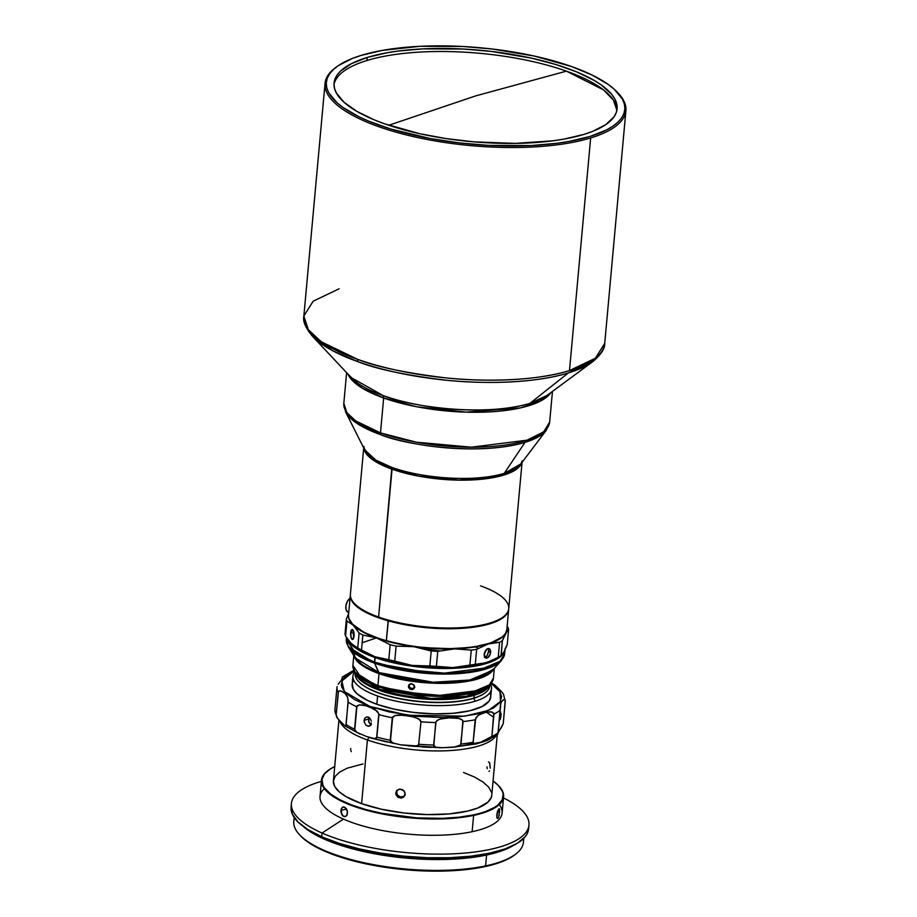 <?xml version="1.0" encoding="UTF-8"?>
<svg xmlns="http://www.w3.org/2000/svg" width="917" height="917" viewBox="0 0 917 917"><rect width="100%" height="100%" fill="white"/><g stroke="black" fill="none" stroke-linecap="round" stroke-linejoin="round"><path stroke-width="1.38" d="M348.735 612.522L348.265 612.35A7.955 4.665 109.5 0 1 345.915 605.701A7.955 4.665 109.5 0 1 350.042 598.182L347.394 601.334L345.915 605.701L346.11 609.794L347.933 612.212M523.217 838.849A115.278 37.23 -174.8 0 1 515.354 854.38A115.278 37.23 -174.8 0 1 485.586 865.9L484.692 866.68A114.086 36.852 5.2 0 0 514.15 855.263A114.086 36.852 5.2 0 0 514.735 854.816M294.162 817.414L293.795 821.449A115.278 37.23 5.2 0 0 360.427 861.9A115.278 37.23 5.2 0 0 485.586 865.9L486.583 855.034L501.725 850.85L513.795 845.233A115.278 37.23 -174.8 0 1 486.583 855.034L485.586 865.9A115.278 37.23 5.2 0 0 523.401 842.345L523.767 838.31M492.807 852.432L476.439 855.916L447.313 858.587L425.912 858.576L403.881 857.12L382.08 854.277L361.332 850.162L342.442 844.924L322.99 837.336A112.894 36.462 5.2 0 0 484.99 854.335L484.99 854.335A112.894 36.462 5.2 0 0 491.81 852.707M371.259 721.106L370.64 719.364L371.259 721.106M369.597 717.954L370.64 719.364L368.244 717.105L369.597 717.954M366.8 716.968L368.244 717.105L366.124 717.163L364.53 718.722L365.493 717.53M364.083 720.349L364.53 718.722L364.221 722.16L366.055 725.267L368.141 726.275L370.56 725.198L371.362 722.928L370.067 725.714L368.84 726.264L366.055 725.267L364.221 722.16L364.083 720.349L368.302 719.066L364.083 720.349M368.76 717.403L369.001 722.642L371.396 724.889L368.634 721.794L368.76 717.403A75.217 24.289 5.2 0 0 369.047 717.518A75.217 24.289 -174.8 0 1 368.76 717.403L368.783 717.358M501.106 713.724L501.037 715.34L499.731 715.157L501.037 715.34L501.106 713.724M500.751 712.062L500.12 713.174L500.441 712.268M499.822 714.63L499.685 715.489M350.752 748.467L350.695 749.143M363.063 763.918L347.256 768.171L339.771 771.988L335.083 776.424L333.387 781.307L334.716 786.454L339.049 791.658L346.213 796.724L361.607 803.647L367.408 739.95A79.504 25.676 -174.8 0 1 339.622 720.682A79.504 25.676 5.2 0 0 367.408 739.95L369.047 737.383L367.408 739.95A79.504 25.676 5.2 0 0 496.108 735.675A79.504 25.676 -174.8 0 1 367.408 739.95L361.607 803.647A79.504 25.676 5.2 0 0 444.963 814.227A79.504 25.676 5.2 0 0 491.764 795.268L497.266 734.758M395.812 793.778L396.82 790.511L399.95 789.044L404.065 790.844L405.165 794.191L403.491 797.205L400.97 798.122L397.531 796.942L395.812 793.778M490.24 768.194L489.724 763.059L488.486 761.844M404.959 792.426L404.649 795.876L401.875 797.985L398.287 797.481L396.006 794.672L396.316 791.222L399.055 789.17L402.632 789.675L404.959 792.426M396.396 791.841L395.8 792.884L396.396 791.841L397.462 795.245L400.637 797.056L404.088 796.174L405.245 794.833L403.32 796.644L399.732 796.839L396.946 794.477L396.912 790.179L396.396 791.841M498.584 817.391L497.415 818.468L496.819 817.356L497.576 811.27L498.837 808.92L499.731 809.287L498.584 817.391L497.415 818.468L496.968 817.895L496.762 814.984L497.576 811.27L499.364 808.737L499.123 815.912M497.427 811.728L499.811 812.175L497.427 811.728M499.295 804.553A91.425 29.527 -174.8 0 1 472.129 831.708A91.425 29.527 5.2 0 0 502.115 813.035L503.605 796.724A91.425 29.527 -174.8 0 1 473.619 815.408L472.129 831.708A91.425 29.527 -174.8 0 1 343.474 819.11A91.425 29.527 -174.8 0 1 324.331 788.631M291.411 805.367A119.256 38.514 5.2 0 0 291.102 807.235A119.256 38.514 5.2 0 0 321.695 836.774L322.039 833.026A119.256 38.514 -174.8 0 1 291.434 803.487A119.256 38.514 -174.8 0 1 321.386 781.376A119.256 38.514 5.2 0 0 322.039 833.026L343.474 819.11A91.425 29.527 5.2 0 0 472.129 831.708L473.619 815.408A91.425 29.527 -174.8 0 1 374.354 812.233A91.425 29.527 -174.8 0 1 321.5 780.161A91.425 29.527 -174.8 0 1 328.08 770.475A91.425 29.527 5.2 0 0 327.885 770.612A91.425 29.527 5.2 0 0 360.599 808.553A91.425 29.527 5.2 0 0 473.619 815.408L485.345 811.614L494.504 807.396L497.931 805L502.275 799.75L503.181 794.042L502.321 791.096L498.023 785.124L493.059 781.009A91.024 29.401 -174.8 0 1 498.71 785.835A91.024 29.401 -174.8 0 1 473.378 814.915L473.619 815.408A91.425 29.527 5.2 0 0 499.054 786.19A91.425 29.527 5.2 0 0 498.882 786.018A91.425 29.527 -174.8 0 1 503.605 796.724M497.988 818.285L497.415 818.468M340.998 812.221L340.918 810.307L346.615 809.103L340.918 810.307L342.144 807.441L344.574 807.12L347.451 811.339L347.13 814.926L345.033 816.68L342.488 815.557L341.548 814.067L341.33 808.634L343.279 806.903L344.574 807.12L346.374 808.714L347.451 811.339L346.729 815.603L345.033 816.68L343.084 816.107L340.998 812.221M366.926 60.511A142.112 45.896 5.2 0 0 333.994 84.582A142.112 45.896 5.2 0 1 366.926 60.511L367.201 57.462L366.926 60.511A142.112 45.896 5.2 0 1 566.408 71.148A142.112 45.896 5.2 0 0 366.926 60.511M475.579 95.93L566.408 71.148L475.579 95.93L388.797 125.262L475.579 95.93M350.741 643.115L350.707 643.092A79.504 25.676 5.2 0 0 350.741 643.115A79.504 25.676 5.2 0 0 351.498 643.894L361.023 650.634L374.984 656.744L361.516 650.027A81.487 26.318 -174.8 0 1 357.745 647.964L351.498 643.894L345.583 636.077L346.947 621.084L353.205 625.165L348.747 618.23L348.529 614.837A79.504 25.676 5.2 0 0 386.344 640.674L388.155 620.82A79.504 25.676 -174.8 0 1 350.328 594.995A79.504 25.676 -174.8 0 1 350.374 594.617A79.504 25.676 5.2 0 0 388.155 620.82L388.395 620.351A79.103 25.55 -174.8 0 1 378.813 617.324A79.103 25.55 -174.8 0 1 354.524 603.592A79.103 25.55 5.2 0 0 354.696 603.776A79.103 25.55 5.2 0 0 378.813 617.324L378.595 617.026A79.504 25.676 -174.8 0 1 354.352 603.409L354.696 603.776M500.923 637.854L501.324 637.556A79.504 25.676 -174.8 0 1 386.344 640.674A79.504 25.676 -174.8 0 1 352.483 624.007L352.816 624.374A79.103 25.55 5.2 0 0 386.515 640.949L386.515 640.949A79.103 25.55 5.2 0 0 500.923 637.854A79.103 25.55 5.2 0 0 501.118 637.705M352.655 624.19A79.103 25.55 5.2 0 0 352.816 624.374L363.923 632.329L380.131 639.011L400.42 644.273L423.058 647.654L453.525 648.766L474.02 646.943L490.526 643.023L501.61 637.315M363.705 447.943L350.397 594.25A79.504 25.676 5.2 0 0 378.595 617.026L392.052 469.183A79.504 25.676 -174.8 0 1 363.889 448.31L374.113 460.701L392.052 469.183L391.88 467.406A80.031 25.848 5.2 0 0 504.224 473.401A80.031 25.848 5.2 0 0 520.879 463.91L546.372 430.188A102.819 33.207 -174.8 0 1 524.994 442.372L504.224 473.401L524.994 442.372L546.372 430.188L549.673 422.026L543.689 431.85L527 440.194L471.361 447.198L416.398 442.2L380.486 432.904L383.661 398.001A103.357 33.379 -174.8 0 1 347.967 374.125L362.307 388.212L383.661 398.001L383.157 395.582A104.515 33.757 5.2 0 0 529.877 403.4A104.515 33.757 5.2 0 0 546.956 395.479L592.875 361.562A149.884 48.406 -174.8 0 1 568.368 372.921L529.877 403.4L568.368 372.921L592.875 361.562C601.082 354.615 605.037 348.552 604.727 343.382L595.431 358.192L569.491 370.583A151.053 48.784 5.2 0 0 604.727 343.382L625.898 110.739A151.053 48.784 -174.8 0 1 590.663 137.951L569.491 370.583L590.663 137.951A151.053 48.784 5.2 0 0 618.379 93.339L617.359 92.25A149.861 48.406 -174.8 0 1 559.301 142.972A149.861 48.406 -174.8 0 1 379.489 125.285A149.861 48.406 -174.8 0 1 336.791 66.712A149.861 48.406 -174.8 0 1 571.658 66.574L592.107 75.045L608.086 84.33L614.184 89.167L622.345 98.967L624.328 103.862L624.867 108.664L623.984 113.353L621.657 117.869L617.932 122.179L612.831 126.237L606.412 129.996L589.86 136.495L568.918 141.447L557.043 143.281L531.069 145.551L488.44 145.379L459.176 142.88L430.543 138.582L391.158 129.125L368.749 121.17L359.04 116.814L343.073 107.53L336.963 102.693L328.802 92.892L326.819 87.998L326.28 83.195L327.174 78.507L329.49 73.99L333.226 69.681L338.316 65.623L352.426 58.436L361.287 55.364L382.229 50.412L420.078 46.308L462.707 46.48L491.97 48.979L534.347 56.063L571.658 66.574A149.861 48.406 -174.8 0 1 617.359 92.25M336.791 66.712L335.576 67.606A151.053 48.784 5.2 0 0 378.618 126.649A151.053 48.784 -174.8 0 1 325.042 83.367L303.871 315.998A151.053 48.784 5.2 0 0 357.447 359.281L321.305 341.777L308.318 329.707L303.871 315.998C302.644 321.03 305.43 327.713 312.25 336.023L332.917 350.879L357.962 361.699A149.884 48.406 -174.8 0 1 312.25 336.023L351.291 377.666A104.515 33.757 5.2 0 0 383.157 395.582L383.661 398.001L380.486 432.904L355.75 420.926L346.867 412.673L343.818 403.297A103.357 33.379 5.2 0 0 380.486 432.904A103.357 33.379 5.2 0 0 488.841 446.671A103.357 33.379 5.2 0 0 549.673 422.026L552.458 391.41M617.863 92.789A151.053 48.784 -174.8 0 1 625.898 110.739M378.618 126.649L379.489 125.285L378.618 126.649A151.053 48.784 5.2 0 0 590.663 137.951A151.053 48.784 -174.8 0 1 378.618 126.649M488.394 649.866L488.486 651.586L490.618 652.354L488.486 651.586L488.394 649.866M484.245 654.291A4.963 2.923 -70.5 0 1 489.093 648.64A4.963 2.923 -70.5 0 1 490.618 652.354A4.963 2.923 -70.5 0 1 485.769 658.005A4.963 2.923 -70.5 0 1 484.245 654.291L485.311 657.753L488.257 657.271L490.48 653.282L489.987 649.316L488.474 648.537L486.606 649.362L484.245 654.291M353.492 637.407L353.584 631.114L353.286 632.776L350.661 632.879A4.963 1.731 87.9 0 1 352.162 629.555A4.963 1.731 87.9 0 1 354.042 636.18A4.963 1.731 87.9 0 1 352.529 639.493A4.963 1.731 87.9 0 1 350.661 632.879L353.286 632.776L353.71 638.129M583.946 134.398A142.112 45.896 -174.8 0 1 425.133 134.868A142.112 45.896 -174.8 0 1 334.052 83.046A142.112 45.896 -174.8 0 1 367.201 57.462A142.112 45.896 -174.8 0 1 526.014 56.992A142.112 45.896 -174.8 0 1 617.095 108.814A142.112 45.896 -174.8 0 1 583.946 134.398L592.359 131.486L605.724 124.666L614.103 116.734L616.304 112.447L617.152 108.011L616.637 103.449L614.757 98.818L611.547 94.153L601.231 84.926L594.227 80.455L576.873 71.996L555.633 64.454L531.31 58.115L491.122 51.409L463.372 49.037L422.955 48.876L398.322 51.031L387.066 52.762L367.201 57.462L351.509 63.628L340.585 71.045L337.043 75.125L334.843 79.412L333.994 83.848L334.522 88.41L336.39 93.041L344.127 102.349L356.919 111.404L374.274 119.863L384.464 123.772L419.837 133.744L446.304 138.616L473.894 141.86L515.067 143.384L552.836 140.828L564.093 139.097L583.946 134.398M352.93 676.07A69.566 22.466 -174.8 0 1 354.592 671.909A69.566 22.466 5.2 0 0 377.598 696.003L376.853 704.21L377.598 696.003A69.566 22.466 -174.8 0 1 352.93 676.07L352.185 684.277A69.566 22.466 5.2 0 0 376.853 704.21L367.327 700.359L357.08 693.802L353.286 689.24L352.231 683.681A69.6 22.478 5.2 0 0 376.83 704.29L376.853 704.21A69.566 22.466 -174.8 0 1 353.114 681.274M414.289 688.197L412.444 689.595L410.048 689.263L408.523 687.395L408.73 685.102L411.767 683.669L414.495 685.905L413.51 689.08L410.048 689.263L408.386 686.214L410.564 683.727L413.899 684.839L414.278 688.22M501.427 660.607A79.137 25.561 -174.8 0 1 501.347 660.687A79.137 25.561 -174.8 0 1 374.617 663.151L379.019 673.617L436.687 683.314L474.043 679.99L493.667 669.066A70.563 22.787 -174.8 0 1 448.78 683.222A70.563 22.787 -174.8 0 1 379.019 673.617L377.93 685.607A70.563 22.787 5.2 0 0 451.909 694.994A70.563 22.787 5.2 0 0 493.438 678.179L489.346 684.884L477.952 690.57L439.977 695.361L402.448 691.945L377.93 685.607L379.237 689.206A67.938 21.939 5.2 0 0 488.016 687.097L466.317 696.312L431.288 698.445L379.237 689.206L379.363 690.214A67.571 21.825 -174.8 0 1 355.693 673.663L364.828 683.452L379.363 690.214L378.068 686.604A70.196 22.673 -174.8 0 1 354.696 672.069A70.196 22.673 -174.8 0 1 354.65 671.989M408.73 685.102L409.498 684.231M494.332 668.344L493.438 678.179L490.469 684.426A70.196 22.673 -174.8 0 1 378.068 686.604L431.85 696.141L468.048 693.94L490.469 684.426L488.016 687.097M346.454 637.487L346.294 639.367A79.504 25.676 5.2 0 0 374.491 662.143L355.464 652.927L346.294 639.367L348.277 646.76L374.617 663.151L374.491 662.143A79.504 25.676 5.2 0 0 457.847 672.723A79.504 25.676 5.2 0 0 504.637 653.775L500.029 661.329L487.191 667.748L444.401 673.135L402.116 669.295L374.491 662.143L374.915 657.489A79.504 25.676 5.2 0 0 456.666 668.172A79.504 25.676 5.2 0 0 504.877 650.233A79.504 25.676 -174.8 0 1 456.666 668.172A79.504 25.676 -174.8 0 1 374.915 657.489L394.895 662.59L409.624 665.306L432.709 667.645L447.897 667.954L468.919 666.533L480.978 664.366L490.927 661.329L499.375 656.813A79.103 25.55 -174.8 0 1 375.202 657.042L374.617 663.151A79.137 25.561 -174.8 0 1 348.277 646.76L355.28 657.925A70.918 22.902 5.2 0 0 378.893 672.608A70.918 22.902 5.2 0 0 492.44 670.407L469.791 680.024L433.225 682.248L378.893 672.608L374.617 663.151L435.266 673.903L476.072 671.416L501.347 660.687L492.44 670.407M478.399 648.308L475.247 646.909M475.258 701.207A69.566 22.466 5.2 0 0 490.595 684.288A69.566 22.466 -174.8 0 1 491.478 688.678A69.566 22.466 -174.8 0 1 475.258 701.207L473.642 698.318L475.258 701.207A69.566 22.466 -174.8 0 1 377.598 696.003A69.566 22.466 5.2 0 0 475.258 701.207M484.818 693.08A67.182 21.699 -174.8 0 1 473.642 698.318A67.182 21.699 5.2 0 0 484.623 693.229A67.182 21.699 5.2 0 0 484.818 693.08M379.34 693.286A67.182 21.699 5.2 0 0 473.642 698.318A67.182 21.699 -174.8 0 1 379.34 693.286L379.34 693.286A67.182 21.699 -174.8 0 1 358.685 681.595A67.182 21.699 5.2 0 0 358.856 681.778A67.182 21.699 5.2 0 0 379.34 693.286M489.77 685.182A67.571 21.825 -174.8 0 1 485.024 692.931A67.571 21.825 -174.8 0 1 473.974 698.043A67.571 21.825 -174.8 0 1 379.111 692.988A67.571 21.825 5.2 0 0 473.974 698.043L474.227 695.269A67.571 21.825 -174.8 0 1 379.363 690.214C392.705 696.095 441.455 704.818 474.227 695.269L473.974 698.043A67.571 21.825 5.2 0 0 489.735 685.882L489.804 685.137M355.211 672.895L355.143 673.628A67.571 21.825 5.2 0 0 379.111 692.988A67.571 21.825 -174.8 0 1 358.513 681.411A67.571 21.825 -174.8 0 1 355.246 672.94M489.197 685.813L474.227 695.269A67.571 21.825 -174.8 0 0 489.197 685.813M490.366 693.768A69.566 22.466 -174.8 0 1 454.064 713.139A69.566 22.466 -174.8 0 1 376.853 704.21A69.566 22.466 5.2 0 0 449.788 713.472A69.566 22.466 5.2 0 0 490.733 696.886L491.478 688.678M356.621 675.141L379.237 689.206A67.938 21.939 5.2 0 1 356.621 675.141L354.696 672.069L378.068 686.604L377.93 685.607L361.046 677.422L352.896 665.387A70.563 22.787 5.2 0 0 377.93 685.607L379.019 673.617L363.866 666.579L354.317 656.389A70.563 22.787 -174.8 0 0 379.019 673.617L378.893 672.608L355.28 657.925L353.996 653.397M350.798 631.882L353.068 630.208M357.825 628.902L356.782 629.394M374.915 657.489A79.504 25.676 -174.8 0 1 347.325 638.805A79.504 25.676 5.2 0 0 374.915 657.489M350.237 642.53L359.877 650.153L375.202 657.042A79.103 25.55 -174.8 0 1 350.913 643.298M376.428 637.923L362.169 642.737M425.224 649.087L439.656 650.887M409.693 687.406L408.959 685.205L409.704 687.418L411.836 688.598L414.507 687.67M412.994 688.552L414.874 687.165M376.83 704.29A69.6 22.478 5.2 0 0 450.74 713.495A69.6 22.478 5.2 0 0 490.79 696.29L489.288 700.852L482.204 706.48L469.894 710.744L453.411 713.277L434.165 713.873L413.831 712.463L394.161 709.173L376.83 704.29M616.877 110.327A142.112 45.896 5.2 0 0 566.408 71.148L603.524 89.9L613.439 100.136L616.877 110.327M485.162 657.294L487.168 655.563L488.486 651.586M325.042 83.367A151.053 48.784 -174.8 0 1 336.195 67.159M357.447 359.281A151.053 48.784 5.2 0 0 569.491 370.583C537.075 380.796 485.54 382.137 445.937 377.896C405.681 372.99 376.176 366.789 357.447 359.281L357.962 361.699L357.447 359.281M303.871 315.998L313.167 301.189L339.107 288.798M357.962 361.699C376.543 369.15 405.807 375.305 445.765 380.177C485.059 384.383 536.193 383.042 568.368 372.921A149.884 48.406 -174.8 0 1 357.962 361.699M351.291 377.666L383.157 395.582C403.778 404.684 479.19 418.163 529.877 403.4L546.956 395.479M550.865 392.591L540.159 401.245L520.489 407.905L466.226 412.157L416.456 406.712L383.661 398.001A103.357 33.379 -174.8 0 0 550.865 392.591M346.615 372.68L343.818 403.297L345.594 411.916L360.026 425.316L380.658 434.681L380.486 432.904L380.658 434.681C400.947 443.633 475.121 456.895 524.994 442.372A102.819 33.207 -174.8 0 1 380.658 434.681A102.819 33.207 -174.8 0 1 345.594 411.916L364.588 449.697A80.031 25.848 5.2 0 0 391.88 467.406L378.595 617.026A79.504 25.676 5.2 0 0 461.95 627.606A79.504 25.676 5.2 0 0 508.74 608.659L522.06 462.351M363.854 446.396L364.588 449.697L375.821 460.116L391.88 467.406C407.675 474.376 465.412 484.703 504.224 473.401L520.879 463.91L522.197 460.815M521.807 462.672L515.549 469.871L501.599 475.728L459.119 480.153L418.611 476.129L392.052 469.183A79.504 25.676 -174.8 0 0 472.713 479.912A79.504 25.676 -174.8 0 0 521.807 462.672M480.542 585.871A79.504 25.676 -174.8 0 1 503.192 616.946A79.504 25.676 -174.8 0 1 378.595 617.026L378.813 617.324A79.103 25.55 5.2 0 0 388.395 620.351A79.103 25.55 5.2 0 0 502.791 617.244A79.103 25.55 5.2 0 0 502.997 617.095A79.103 25.55 -174.8 0 1 388.395 620.351L386.344 640.674A79.504 25.676 5.2 0 0 506.872 629.268L508.671 609.404A79.504 25.676 -174.8 0 1 388.155 620.82A79.504 25.676 5.2 0 0 467.716 627.893A79.504 25.676 5.2 0 0 508.706 609.026A79.504 25.676 -174.8 0 1 508.671 609.404M501.473 655.093L501.003 655.598A81.487 26.318 -174.8 0 1 498.218 657.306L486.583 662.693L475.281 664.321L476.645 649.328L488.291 643.952A79.504 25.676 -174.8 0 1 454.683 648.858L471.258 650.119L469.894 665.1L452.975 667.587L436.389 666.338L437.753 651.345L454.683 648.858A79.504 25.676 -174.8 0 1 413.831 646.68L431.208 651.001L429.844 665.983L412.123 665.41L394.746 661.1L396.11 646.118L413.831 646.68A79.504 25.676 -174.8 0 1 376.681 638.003L390.161 644.72L388.797 659.713L374.984 656.744L361.516 650.027L362.88 635.034L376.681 638.003A79.504 25.676 -174.8 0 1 353.205 625.165L359.109 632.982L357.745 647.964L351.498 643.894A79.504 25.676 5.2 0 0 374.984 656.744A79.504 25.676 5.2 0 0 412.123 665.41A79.504 25.676 5.2 0 0 452.975 667.587A79.504 25.676 5.2 0 0 486.583 662.693L475.281 664.321A81.487 26.318 -174.8 0 1 469.894 665.1L452.975 667.587L436.389 666.338A81.487 26.318 -174.8 0 1 429.844 665.983L412.123 665.41L394.746 661.1A81.487 26.318 -174.8 0 1 388.797 659.713L374.984 656.744L392.407 661.776L412.123 665.41L432.778 667.393L452.975 667.587L479.408 664.538L492.716 660.469L499.639 656.618M351.498 643.894L345.583 636.077L346.947 621.084A81.487 26.318 -174.8 0 1 346.385 618.906L348.632 613.553L346.385 618.906A81.487 26.318 5.2 0 0 346.947 621.084L353.205 625.165L359.109 632.982A81.487 26.318 5.2 0 0 362.88 635.034L376.681 638.003L390.161 644.72A81.487 26.318 5.2 0 0 396.11 646.118L413.831 646.68L431.208 651.001A81.487 26.318 5.2 0 0 437.753 651.345L454.683 648.858L471.258 650.119A81.487 26.318 5.2 0 0 476.645 649.328A81.487 26.318 -174.8 0 1 471.258 650.119L469.894 665.1A81.487 26.318 5.2 0 0 475.281 664.321L476.645 649.328L488.291 643.952L494.011 642.668L499.582 642.324L498.218 657.306L486.583 662.693A79.504 25.676 5.2 0 0 499.582 656.664L501.255 655.426L502.367 640.616L507.17 631.022L508.591 629.704L507.227 644.685L505.084 648.755M345.583 636.077A81.487 26.318 -174.8 0 1 345.021 633.899A81.487 26.318 5.2 0 0 345.583 636.077M354.042 636.18L353.641 631.549L352.094 629.566L350.775 631.996L351.062 637.498L352.598 639.481L354.042 636.18M346.385 618.906L345.021 633.899L346.385 618.906M508.029 627.526L507.158 626.105L508.029 627.526A81.487 26.318 -174.8 0 1 508.591 629.704A81.487 26.318 5.2 0 0 508.029 627.526M348.506 615.043A79.504 25.676 -174.8 0 0 353.205 625.165L362.731 631.905L369.207 635.068L385.037 640.685L413.831 646.68L444.722 648.984L473.023 647.253L488.291 643.952L499.41 639.195L503.181 636.352L505.657 633.28L506.849 629.452A79.504 25.676 -174.8 0 1 505.657 633.28A79.504 25.676 -174.8 0 1 488.291 643.952L499.582 642.324A81.487 26.318 5.2 0 0 502.367 640.616L505.657 633.28L508.591 629.704L507.227 644.685L503.949 652.021L501.003 655.598L502.367 640.616A81.487 26.318 -174.8 0 1 499.582 642.324L498.218 657.306A81.487 26.318 5.2 0 0 501.003 655.598M437.753 651.345A81.487 26.318 -174.8 0 1 431.208 651.001L429.844 665.983A81.487 26.318 5.2 0 0 436.389 666.338L437.753 651.345M396.11 646.118A81.487 26.318 -174.8 0 1 390.161 644.72L388.797 659.713A81.487 26.318 5.2 0 0 394.746 661.1L396.11 646.118M357.745 647.964A81.487 26.318 5.2 0 0 361.516 650.027L362.88 635.034A81.487 26.318 -174.8 0 1 359.109 632.982L357.745 647.964M484.463 657.42L486.87 655.976L488.36 652.526M291.193 806.421L292.305 814.078L297.922 821.884L307.848 829.553L321.695 836.774L338.923 843.273L358.891 848.81L380.807 853.154L403.835 856.157L427.104 857.693L449.708 857.704L470.776 856.191L489.506 853.211L505.175 848.878L517.177 843.365L525.063 836.877L527.355 833.347L528.628 828.819M321.695 836.774A119.256 38.514 5.2 0 0 450.9 857.659A119.256 38.514 5.2 0 0 528.616 828.842L528.96 825.105A119.256 38.514 -174.8 0 1 451.233 853.91A119.256 38.514 -174.8 0 1 322.039 833.026L321.695 836.774M321.5 780.161L320.022 796.46A91.425 29.527 5.2 0 0 343.474 819.11L322.039 833.026A119.256 38.514 5.2 0 0 486.858 850.07A119.256 38.514 5.2 0 0 503.49 797.95A119.256 38.514 -174.8 0 1 528.96 825.105M334.865 766.532L330.659 768.733L324.641 773.684L322.005 779.198L322.853 785.044L324.572 788.024L330.533 793.962L339.657 799.67L351.566 804.931L365.837 809.551L381.896 813.333L416.891 817.895L443.003 818.342L459.085 817.185L473.378 814.915A91.024 29.401 -174.8 0 1 360.862 808.095A91.024 29.401 -174.8 0 1 328.286 770.314A91.024 29.401 -174.8 0 1 334.705 766.601M342.144 807.441L343.279 806.903M338.946 720.028L333.41 780.86A79.504 25.676 5.2 0 0 361.607 803.647L381.403 809.218L403.881 812.978L427.116 814.583L449.089 813.918L467.922 811.018L477.917 807.957L488.108 801.997L491.317 797.309L491.787 794.821M491.501 792.277L488.646 787.073L482.881 781.914L474.41 776.986L463.555 772.492M488.967 771.369L489.552 770.876M486.984 766.864L487.248 768.675M350.707 749.991L351.268 751.676M375.718 739.148L386.366 741.864M394.264 743.492L374.457 738.781M422.485 747L431.036 747.412M495.088 734.815L480.577 742.277L457.216 746.656L473.206 744.214M487.248 740.489L497.816 734.276L498.137 732.706A84.467 27.281 -174.8 0 1 491.89 736.534L489.46 739.411L483.546 741.761L475.132 744.111L473.436 743.618L473.126 742.266A84.467 27.281 -174.8 0 1 461.033 744.031L459.898 745.601L456.093 746.885L441.822 747.733L400.591 744.799L392.774 742.942L390.241 740.26A84.467 27.281 -174.8 0 1 376.876 737.142L374.961 738.781L366.491 736.477L356.782 732.328L354.57 729.221A84.467 27.281 -174.8 0 1 346.122 724.602L345.514 726.161L344.689 725.656L337.41 718.24L336.172 714.87A84.467 27.281 -174.8 0 1 334.9 709.987L334.946 710.813L334.9 709.987A84.467 27.281 5.2 0 0 336.172 714.87L338.465 691.578L339.92 690.788L341.892 691.258L345.124 693.573L347.337 696.588L348.185 700.187L346.122 724.602A84.467 27.281 5.2 0 0 354.57 729.221L356.61 706.743A84.467 27.281 -174.8 0 1 348.162 702.124L345.847 725.874L344.689 725.656L339.244 720.326L336.573 716.796L336.172 714.87L338.224 692.392A84.467 27.281 -174.8 0 1 336.952 687.509L334.9 709.987L336.952 687.509A84.467 27.281 5.2 0 0 338.224 692.392L338.912 691.109L340.941 690.914L345.124 693.573L347.715 697.55L348.162 702.124A84.467 27.281 5.2 0 0 356.61 706.743L359.292 704.875L366.032 705.735L374.95 709.345L378.824 713.667L376.612 737.956L373.666 738.701L366.491 736.477L356.782 732.328L354.753 730.196L356.965 705.907L359.292 704.875L362.719 705.001L369.838 706.422L369.196 706.743L377.449 711.317L378.927 714.664A84.467 27.281 5.2 0 0 392.281 717.782L395.296 715.489L403.297 715.18L415.023 717.22L420.215 719.971L420.983 721.782L418.576 745.097L414.266 746.335L400.591 744.799L370.972 738.025M345.079 725.989L360.072 734.07M414.427 746.335L437.077 747.527M492.968 716.807L486.365 712.119M451.6 747.366L476.473 743.87L474.204 744.065L473.126 742.266L475.774 717.931L478.8 714.87L486.251 712.142L491.982 711.947L493.931 714.056A84.467 27.281 5.2 0 0 500.178 710.216A84.467 27.281 -174.8 0 1 493.931 714.056L491.89 736.534A84.467 27.281 5.2 0 0 498.137 732.706L500.453 704.749L501.381 701.906L503.834 699.591L505.026 699.958L505.267 701.299L503.227 723.777L500.544 728.992M501.381 701.906L503.238 699.854L504.453 699.556L505.233 700.473L503.227 723.777L498.103 732.809M487.924 740.202L476.152 743.951M442.705 747.722L435.758 747.24L433.638 745.04A84.467 27.281 -174.8 0 1 418.943 744.26A84.467 27.281 5.2 0 0 433.638 745.04L436.022 721.622L438.269 719.776L441.776 718.641L449.147 717.862L456.792 718.091L460.575 718.974L462.867 720.636L461.033 744.031A84.467 27.281 5.2 0 0 473.126 742.266L475.178 719.788A84.467 27.281 -174.8 0 1 463.085 721.553L460.655 744.936L454.133 747.16L446.419 747.596L439.117 747.71L435.758 747.24L433.81 745.911L435.678 722.562A84.467 27.281 -174.8 0 1 420.983 721.782L418.576 745.097L416.135 746.197L408.478 745.888M503.995 696.416L503.605 694.49L500.923 690.959L495.478 685.629L494.32 685.412M400.591 744.799L392.774 742.942L390.459 741.188L392.671 716.899L395.296 715.489L399.285 715.031L411.183 716.28L418.656 718.745L420.983 721.782A84.467 27.281 5.2 0 0 435.678 722.562L436.664 720.842L440 719.1L449.147 717.862L458.706 718.412L462.248 719.914L463.085 721.553A84.467 27.281 5.2 0 0 475.178 719.788L477.734 715.638L483.591 712.83L490.538 711.73L493.77 713.197L491.89 736.534L490.95 738.277L486.434 740.81M392.281 717.782A84.467 27.281 -174.8 0 1 378.927 714.664L376.876 737.142A84.467 27.281 5.2 0 0 390.241 740.26L392.281 717.782M337.41 718.24L336.573 716.796M337.147 686.524L336.952 687.509L337.147 686.524M338.213 684.277L339.577 682.363L338.213 684.277M340.666 680.93L339.577 682.363L340.666 680.93M342.064 678.477L341.491 679.657L342.064 678.477M342.041 678.58L342.144 677.778L342.041 678.58M353.733 670.487L348.609 673.8M354.111 671.003L345.537 676.058L343.004 678.855L341.262 684.609L341.881 687.452L345.468 692.816L354.719 699.694L369.838 706.422L389.095 711.901L416.994 716.349L442.521 717.553L459.967 716.681L475.934 714.24L482.835 712.452L493.655 707.901L499.903 702.468L501.633 696.702L499.57 691.12L491.248 683.486L500.04 691.865L500.499 701.505L488.486 710.434L464.632 716.166L407.561 715.226L369.838 706.422L344.322 691.533L341.846 681.01L354.088 671.003M502.745 693.034L495.478 685.629M505.233 700.473L505.267 701.299M497.942 733.978L500.797 703.201M500.373 705.586L500.453 704.749M499.501 730.356L498.676 731.628M500.934 716.246L500.785 717.163L500.934 716.246M500.613 718.08L500.785 717.163L500.613 718.08M500.201 719.707L500.407 718.928L500.201 719.707M391.032 693.424L393.244 693.309M370.067 725.714L368.84 726.264M486.583 855.034L468.472 857.922L437.317 859.561L403.767 857.888L381.495 854.988L360.312 850.781L332.321 842.391L317.225 835.731L302.713 826.022A115.278 37.23 -174.8 0 0 486.583 855.034M299.538 834.734L300.558 835.834A114.086 36.852 5.2 0 0 484.692 866.68L485.586 865.9A115.278 37.23 -174.8 0 1 299.538 834.734A115.278 37.23 -174.8 0 1 294.609 818.044M300.524 835.8L305.67 840.408L317.087 847.56L340.643 857.166L370.032 864.697L402.735 869.488L435.93 871.15L466.776 869.522L492.589 864.754L505.897 860.02L514.196 855.24M515.354 854.38L514.15 855.263M291.102 807.235L291.434 803.487M350.328 594.995L348.517 614.848M505.061 649.121L504.637 653.775L501.347 660.687M353.802 655.552L352.896 665.387L354.696 672.069M336.894 717.449L334.888 710.285M491.627 682.982L495.1 685.297M505.278 701.001L503.273 693.837M352.919 670.797L342.35 677.01"/></g></svg>
